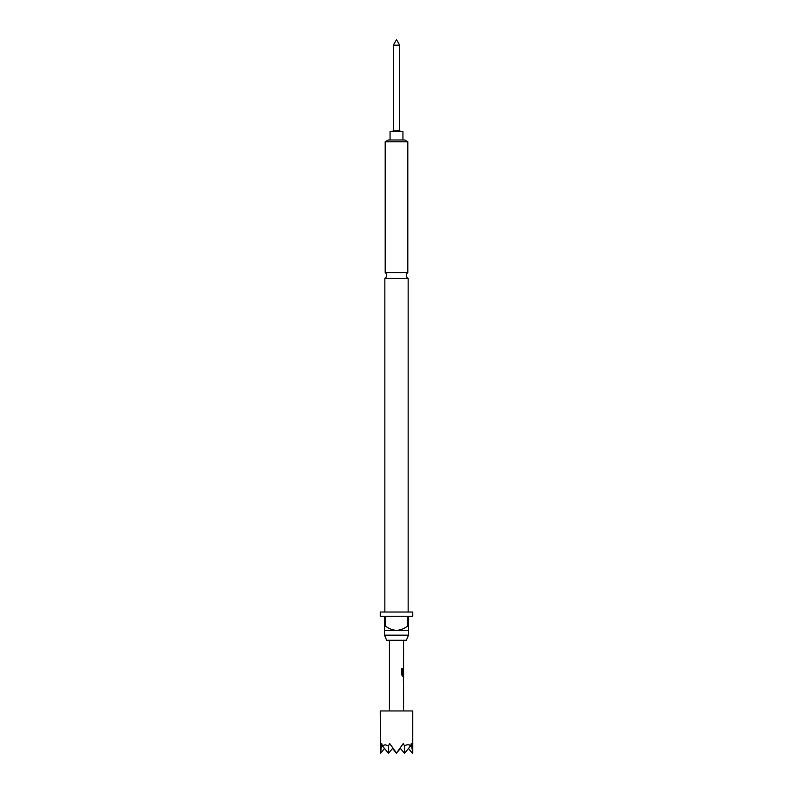 <?xml version="1.0" encoding="UTF-8"?>
<svg xmlns="http://www.w3.org/2000/svg" width="793" height="793" viewBox="0 0 793 793"><rect width="100%" height="100%" fill="white"/><g stroke="black" fill="none" stroke-linecap="round" stroke-linejoin="round"><path stroke-width="1.19" d="M384.843 278.442L408.157 278.442A3.529 3.529 0 0 1 407.81 272.554L385.19 272.554A3.529 3.529 0 0 1 384.843 278.442L384.843 612.027M393.318 45.161L396.5 39.65L399.682 45.161L393.318 45.161L393.318 130.805L392.148 131.509M399.682 45.161L399.682 130.805L393.318 130.805M399.682 130.805L400.852 131.509M402.933 139.994L402.933 131.509L390.067 131.509L390.067 139.994M380.511 753.35L380.243 710.954L412.756 710.954L412.756 753.023L411.27 743.556L410.655 745.807C409.158 744.439 407.106 744.439 404.499 745.807L403.28 743.556L396.5 753.023L389.72 743.556L388.501 745.807L385.011 744.786L382.345 745.807L381.73 743.556L380.511 753.35L384.506 748.453M406.323 640.288L386.677 640.288L384.486 635.173L408.514 635.173L406.323 640.288M412.756 612.027L380.243 612.027L380.243 616.26L384.486 616.26L384.486 626.153L385.557 626.153L385.557 616.26L407.443 616.26L407.443 626.153L408.514 626.153L408.514 616.26L412.756 616.26L412.756 612.027M408.157 278.442L408.157 612.027M408.514 626.153L408.514 630.395L384.486 630.395L384.486 635.173M408.514 630.395L408.514 635.173M385.19 141.788L388.302 139.994L404.698 139.994L407.81 141.788L385.19 141.788L385.19 272.554M407.81 141.788L407.81 272.554M403.568 686.004L403.568 710.954M403.518 679.532L403.568 684.528L403.498 679.631M403.488 678.045L403.488 686.004M402.685 674.615L402.685 668.747L401.833 668.747L401.833 674.982L402.636 676.36L403.568 676.36L403.568 678.045M402.735 674.714L403.568 674.714L403.568 640.288M403.429 669.718L403.35 668.4M385.557 626.153C388.818 628.651 392.466 630.068 396.5 630.395C400.544 630.058 404.202 628.651 407.443 626.153M384.486 630.395L384.486 626.153M404.499 745.807L404.499 753.35L400.396 748.324M396.5 753.023L400.495 748.453M404.499 753.35L410.655 745.807M396.5 753.35L392.505 748.453M388.501 745.807L388.501 753.35L392.604 748.324M388.501 753.35L382.345 745.807M380.511 749.781L380.243 753.023M412.489 749.781L412.489 753.35L408.494 748.453M403.359 674.04L403.498 669.817M402.557 674.615L402.557 668.747M403.498 684.428L403.359 679.631M389.432 710.954L389.432 640.288M403.429 657.07L403.429 655.583M403.429 666.715L403.429 665.228M403.429 660.232L403.429 658.755M403.429 676.36L403.429 674.714M403.429 685.955L403.429 684.528M403.429 679.532L403.429 678.094M403.429 695.649L403.429 694.172M403.429 689.176L403.429 687.69"/></g></svg>
